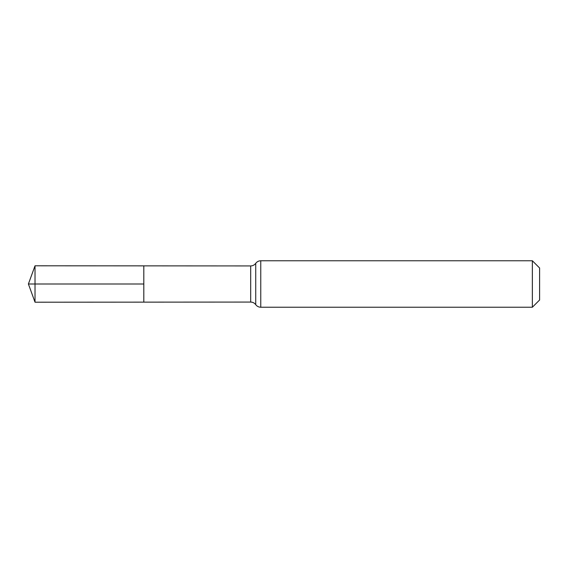<?xml version="1.0" encoding="UTF-8"?>
<svg xmlns="http://www.w3.org/2000/svg" width="568" height="568" viewBox="0 0 568 568"><rect width="100%" height="100%" fill="white"/><g stroke="black" fill="none" stroke-linecap="round" stroke-linejoin="round"><path stroke-width="0.43" stroke-dasharray="2.84 2.13" d="M143.81 284L143.81 302.133L143.81 284M539.6 268.004L539.6 299.996M532.358 260.762L532.358 307.238M35.024 302.204L35.024 265.796M250.687 302.07L250.687 265.93M255.728 304.654L255.728 263.346M260.762 307.238L260.762 260.762"/><path stroke-width="0.85" d="M143.81 302.133L143.81 265.867L143.81 302.133L35.024 302.204L35.024 265.796L250.687 265.93L250.687 302.07L143.81 302.133M532.358 260.762L532.358 307.238L539.6 299.996L539.6 268.004L532.358 260.762L260.762 260.762L260.762 307.238C258.667 307.181 256.992 306.322 255.728 304.654C254.464 302.978 252.788 302.119 250.687 302.07M35.024 265.796L28.4 284L143.81 284L28.4 284L35.024 302.204M260.762 260.762C258.667 260.819 256.992 261.678 255.728 263.346L255.728 304.654M255.728 263.346C254.464 265.022 252.788 265.881 250.687 265.93M532.358 307.238L260.762 307.238"/></g></svg>
